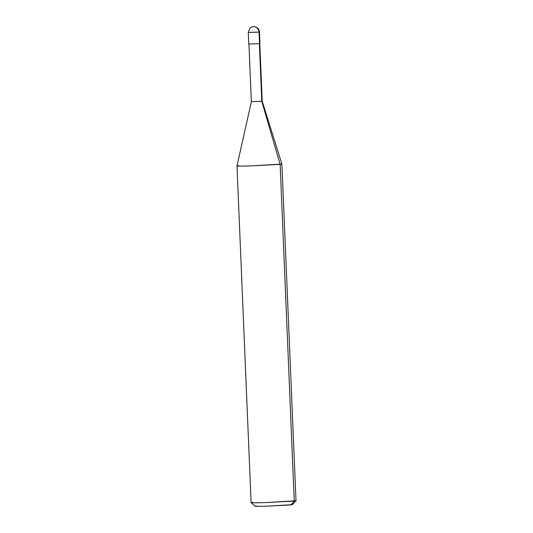 <?xml version="1.0" encoding="UTF-8"?>
<svg xmlns="http://www.w3.org/2000/svg" width="533" height="533" viewBox="0 0 533 533"><rect width="100%" height="100%" fill="white"/><g stroke="black" fill="none" stroke-linecap="round" stroke-linejoin="round"><path stroke-width="0.8" d="M248.711 32.426L248.271 32.5L249.904 28.302C250.763 27.476 251.889 26.936 253.275 26.683L255.014 26.763C259.191 28.182 258.925 29.855 259.498 32.033L259.977 43.626L259.538 43.706L249.197 44.019L259.538 43.706L259.051 32.113L259.498 32.033L248.711 32.426L259.051 32.113C258.585 28.735 256.779 26.916 253.648 26.657L253.275 26.683L253.648 26.657C256.779 26.916 258.585 28.735 259.051 32.113L259.538 43.586M259.791 43.633L262.209 101.237L281.897 164.031L296.008 500.747L292.417 504.658L266.453 506.21C256.513 506.477 253.188 506.39 256.473 505.944C253.188 506.39 256.513 506.477 266.453 506.21L290.958 504.911L294.249 501.067L296.002 500.76L264.841 502.632C252.922 502.945 248.924 502.839 252.862 502.313C248.924 502.839 252.922 502.945 264.841 502.632L294.249 501.067L280.138 164.357L281.897 164.037L250.73 165.923C238.811 166.236 234.813 166.129 238.751 165.603C234.813 166.129 238.811 166.236 250.73 165.923L280.138 164.357L261.783 101.317L262.209 101.237L251.783 101.616L261.783 101.317L259.371 43.713L261.783 101.317L280.138 164.357L294.249 501.067L291.298 504.511M251.783 101.616L251.356 101.69L236.992 165.916L251.103 502.626M238.751 165.603L236.992 165.923M252.862 502.313L251.116 502.646L255.014 506.223M248.271 32.5L248.758 44.099M248.944 44.092L251.356 101.69"/></g></svg>

